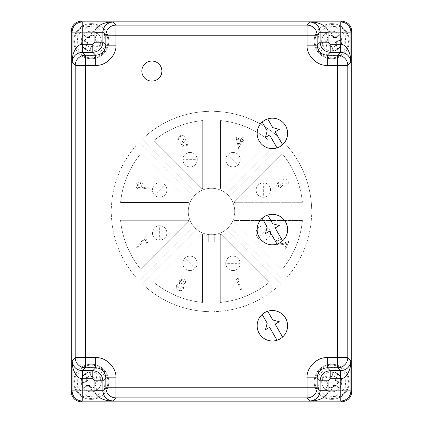 <?xml version="1.0" encoding="UTF-8"?>
<svg xmlns="http://www.w3.org/2000/svg" width="423" height="423" viewBox="0 0 423 423"><rect width="100%" height="100%" fill="white"/><g stroke="black" fill="none" stroke-linecap="round" stroke-linejoin="round"><path stroke-width="0.32" stroke-dasharray="2.12 1.59" d="M81.258 381.816A10.02 10.02 0 0 0 91.278 391.83A10.02 10.02 0 0 0 101.298 381.816A10.02 10.02 0 0 0 91.278 371.796A10.02 10.02 0 0 0 81.258 381.816A10.02 10.02 0 0 0 91.278 391.83A10.02 10.02 0 0 0 101.298 381.816A10.02 10.02 0 0 0 91.278 371.796A10.02 10.02 0 0 0 81.258 381.816A10.02 10.02 0 0 1 91.278 371.796A10.02 10.02 0 0 1 101.298 381.816A10.02 10.02 0 0 1 91.278 391.83A10.02 10.02 0 0 1 81.258 381.816M321.702 381.816A10.02 10.02 0 0 0 331.722 391.83A10.02 10.02 0 0 0 341.742 381.816A10.02 10.02 0 0 0 331.722 371.796A10.02 10.02 0 0 0 321.702 381.816A10.02 10.02 0 0 0 331.722 391.83A10.02 10.02 0 0 0 341.742 381.816A10.02 10.02 0 0 0 331.722 371.796A10.02 10.02 0 0 0 321.702 381.816A10.02 10.02 0 0 1 331.722 371.796A10.02 10.02 0 0 1 341.742 381.816A10.02 10.02 0 0 1 331.722 391.83A10.02 10.02 0 0 1 321.702 381.816M321.702 41.184A10.02 10.02 0 0 0 331.722 51.204A10.02 10.02 0 0 0 341.742 41.184A10.02 10.02 0 0 0 331.722 31.17A10.02 10.02 0 0 0 321.702 41.184A10.02 10.02 0 0 0 331.722 51.204A10.02 10.02 0 0 0 341.742 41.184A10.02 10.02 0 0 0 331.722 31.17A10.02 10.02 0 0 0 321.702 41.184A10.02 10.02 0 0 1 331.722 31.17A10.02 10.02 0 0 1 341.742 41.184A10.02 10.02 0 0 1 331.722 51.204A10.02 10.02 0 0 1 321.702 41.184M81.258 41.184A10.02 10.02 0 0 0 91.278 51.204A10.02 10.02 0 0 0 101.298 41.184A10.02 10.02 0 0 0 91.278 31.17A10.02 10.02 0 0 0 81.258 41.184A10.02 10.02 0 0 0 91.278 51.204A10.02 10.02 0 0 0 101.298 41.184A10.02 10.02 0 0 0 91.278 31.17A10.02 10.02 0 0 0 81.258 41.184A10.02 10.02 0 0 1 91.278 31.17A10.02 10.02 0 0 1 101.298 41.184A10.02 10.02 0 0 1 91.278 51.204A10.02 10.02 0 0 1 81.258 41.184M234.744 211.5A23.244 23.244 0 0 0 211.5 188.256A23.244 23.244 0 0 0 188.256 211.5A23.244 23.244 0 0 1 188.383 209.094L111.344 209.094L188.383 209.094A23.244 23.244 0 0 1 234.617 209.094A23.244 23.244 0 0 1 234.617 213.906L311.656 213.906L234.617 213.906A23.244 23.244 0 0 1 226.146 229.546L280.618 284.023L226.146 229.546A23.244 23.244 0 0 1 208.296 234.522L208.296 241.797L213.906 241.797L213.906 311.656A100.182 100.182 0 0 0 280.618 284.023A100.182 100.182 0 0 1 213.906 311.656L213.906 241.797L214.704 241.797L214.704 234.522L214.704 241.797L208.296 241.797L208.296 234.522A23.244 23.244 0 0 1 196.854 229.546L142.382 284.023A100.182 100.182 0 0 0 209.094 311.656L209.094 241.797L209.094 311.656A100.182 100.182 0 0 1 142.382 284.023L196.854 229.546A23.244 23.244 0 0 1 193.454 226.146L138.977 280.618L193.454 226.146A23.244 23.244 0 0 1 188.256 211.5A23.244 23.244 0 0 0 211.5 234.744A23.244 23.244 0 0 0 234.744 211.5M234.374 201.316A0.804 0.804 0 0 0 234.141 201.882A0.804 0.804 0 0 1 234.374 201.316L282.141 153.549L234.374 201.316M234.876 220.473A0.804 0.804 0 0 0 234.072 221.277A0.804 0.804 0 0 1 234.876 220.473L302.424 220.473L234.876 220.473M351.756 391.672A10.099 10.099 0 0 1 341.657 401.771L81.343 401.771A10.099 10.099 0 0 1 71.244 391.672L71.244 31.328A10.099 10.099 0 0 1 81.343 21.229L341.657 21.229A10.099 10.099 0 0 1 351.756 31.328L351.756 391.672A10.099 10.099 0 0 1 341.657 401.771L81.343 401.771A10.099 10.099 0 0 1 71.244 391.672M351.756 31.328A10.099 10.099 0 0 0 341.657 21.229L81.343 21.229A10.099 10.099 0 0 0 71.244 31.328M229.546 226.146L284.023 280.618A100.182 100.182 0 0 0 311.656 213.906A100.182 100.182 0 0 1 284.023 280.618L229.546 226.146M234.617 209.094L311.656 209.094A100.182 100.182 0 0 0 284.023 142.382L229.546 196.854L284.023 142.382A100.182 100.182 0 0 1 311.656 209.094L234.617 209.094M226.146 193.454L280.618 138.977A100.182 100.182 0 0 0 213.906 111.344L213.906 188.383L213.906 111.344A100.182 100.182 0 0 1 280.618 138.977L226.146 193.454M209.094 188.383L209.094 111.344A100.182 100.182 0 0 0 142.382 138.977L196.854 193.454L142.382 138.977A100.182 100.182 0 0 1 209.094 111.344L209.094 188.383M193.454 196.854L138.977 142.382A100.182 100.182 0 0 0 111.344 209.094A100.182 100.182 0 0 1 138.977 142.382L193.454 196.854M188.383 213.906L111.344 213.906A100.182 100.182 0 0 0 138.977 280.618A100.182 100.182 0 0 1 111.344 213.906L188.383 213.906M153.427 282.041A91.368 91.368 0 0 0 202.527 302.424L202.527 234.876A0.804 0.804 0 0 0 201.158 234.31L153.427 282.041L201.158 234.31A0.804 0.804 0 0 1 202.527 234.876L202.527 302.424A91.368 91.368 0 0 1 153.427 282.041M120.56 220.314A91.368 91.368 0 0 0 140.859 269.451L188.626 221.684A0.804 0.804 0 0 0 188.061 220.314L120.56 220.314L188.061 220.314A0.804 0.804 0 0 1 188.626 221.684L140.859 269.451A91.368 91.368 0 0 1 120.56 220.314M140.959 153.427A91.368 91.368 0 0 0 120.576 202.527L188.124 202.527A0.804 0.804 0 0 0 188.69 201.158L140.959 153.427L188.69 201.158A0.804 0.804 0 0 1 188.124 202.527L120.576 202.527A91.368 91.368 0 0 1 140.959 153.427M202.686 120.56A91.368 91.368 0 0 0 153.549 140.859L201.316 188.626A0.804 0.804 0 0 0 202.686 188.061L202.686 120.56L202.686 188.061A0.804 0.804 0 0 1 201.316 188.626L153.549 140.859A91.368 91.368 0 0 1 202.686 120.56M269.573 140.959A91.368 91.368 0 0 0 220.473 120.576L220.473 188.124A0.804 0.804 0 0 0 221.842 188.69L269.573 140.959L221.842 188.69A0.804 0.804 0 0 1 220.473 188.124L220.473 120.576A91.368 91.368 0 0 1 269.573 140.959M234.141 201.882A0.804 0.804 0 0 0 234.939 202.686L302.44 202.686A91.368 91.368 0 0 0 282.141 153.549A91.368 91.368 0 0 1 302.44 202.686L234.939 202.686A0.804 0.804 0 0 1 234.141 201.882M234.072 221.277A0.804 0.804 0 0 0 234.31 221.842L282.041 269.573A91.368 91.368 0 0 0 302.424 220.473A91.368 91.368 0 0 1 282.041 269.573L234.31 221.842A0.804 0.804 0 0 1 234.072 221.277M220.314 302.44A91.368 91.368 0 0 0 269.451 282.141L221.684 234.374A0.804 0.804 0 0 0 220.314 234.939L220.314 302.44L220.314 234.939A0.804 0.804 0 0 1 221.684 234.374L269.451 282.141A91.368 91.368 0 0 1 220.314 302.44M185.322 283.072C185.776 281.173 185.105 279.793 183.302 278.937L179.029 280.491L179.616 283.421L176.407 285.393L176.306 287.926L178.67 290.273C180.848 291.109 182.514 290.522 183.656 288.512L182.778 284.737L185.322 283.072C185.776 281.173 185.105 279.793 183.302 278.937L179.029 280.491L179.616 283.421L176.407 285.393L176.306 287.926L178.67 290.273C180.848 291.109 182.514 290.522 183.656 288.512L182.778 284.737L185.322 283.072M137.417 248L144.941 239.106L147.056 244.267L148.071 243.849L145.274 237.017L136.597 247.302L137.417 248L144.941 239.106L147.056 244.267L148.071 243.849L145.274 237.017L136.597 247.302L137.417 248M136.217 184.365C135.55 186.427 136.18 187.971 138.099 188.986L141.721 189.107L147.923 187.934L147.722 186.813L142.139 187.828L142.794 186.823C143.397 184.846 142.773 183.386 140.917 182.435C138.818 181.753 137.253 182.398 136.217 184.365C135.55 186.427 136.18 187.971 138.099 188.986L141.721 189.107L147.923 187.934L147.722 186.813L142.139 187.828L142.794 186.823C143.397 184.846 142.773 183.386 140.917 182.435C138.818 181.753 137.253 182.398 136.217 184.365M182.461 141.731L179.918 142.08L183.064 147.019L187.722 145.147L187.31 144.121L183.476 145.66L181.763 142.942L183.111 142.641C185.168 141.594 185.824 139.976 185.084 137.776C183.973 135.503 182.213 134.747 179.812 135.508L177.686 139.706L178.792 139.262L180.283 136.486L184 138.263L182.461 141.731L179.918 142.08L183.064 147.019L187.722 145.147L187.31 144.121L183.476 145.66L181.763 142.942L183.111 142.641C185.168 141.594 185.824 139.976 185.084 137.776C183.973 135.503 182.213 134.747 179.812 135.508L177.686 139.706L178.792 139.262L180.283 136.486L184 138.263L182.461 141.731M242.215 137.137L241.158 139.616L236.066 137.443L238.62 148.515L241.787 141.092L243.077 141.642L243.511 140.621L242.226 140.071L243.278 137.591L242.215 137.137L243.278 137.591L242.226 140.071L243.511 140.621L243.077 141.642L241.787 141.092L238.62 148.515L236.066 137.443L241.158 139.616L242.215 137.137M281.052 183.281L280.259 186.506L277.737 185.226L278.63 182.482L278.186 181.382L276.69 185.649L280.713 187.622L282.358 185.353L283.791 186.257L285.996 186.189C288.079 185.068 288.745 183.381 288 181.123C287.085 179.183 285.557 178.427 283.426 178.855L283.849 179.912L285.689 180.103L286.963 181.562L285.657 185.094C283.881 185.433 282.675 184.698 282.035 182.884L281.052 183.281L280.259 186.506L277.737 185.226L278.63 182.482L278.186 181.382L276.69 185.649L280.713 187.622L282.358 185.353L283.791 186.257L285.996 186.189C288.079 185.068 288.745 183.381 288 181.123C287.085 179.183 285.557 178.427 283.426 178.855L283.849 179.912L285.689 180.103L286.963 181.562L285.657 185.094C283.881 185.433 282.675 184.698 282.035 182.884L281.052 183.281M282.908 243.431L278.741 243.997L277.536 240.75L281.179 239.386L281.612 238.366C279.333 237.615 277.625 238.286 276.494 240.38C275.775 242.432 276.372 243.981 278.276 245.028L283.029 244.547L287.021 243.114L284.922 248.031L285.953 248.47L289.041 241.237L282.908 243.431L278.741 243.997L277.536 240.75L281.179 239.386L281.612 238.366C279.333 237.615 277.625 238.286 276.494 240.38C275.775 242.432 276.372 243.981 278.276 245.028L283.029 244.547L287.021 243.114L284.922 248.031L285.953 248.47L289.041 241.237L282.908 243.431M241.602 289.327L237.7 279.619L239.392 278.937L238.323 278.144L236.208 278.995L240.534 289.76L241.602 289.327L240.534 289.76L236.208 278.995L238.323 278.144L239.392 278.937L237.7 279.619L241.602 289.327M177.475 285.863L179.077 289.247L182.562 288.095L180.944 284.605L177.475 285.863L179.077 289.247L182.562 288.095L180.944 284.605L177.475 285.863M180.135 280.898L181.356 283.637L184.227 282.627L182.916 280.005L180.135 280.898L181.356 283.637L184.227 282.627L182.916 280.005L180.135 280.898M140.462 183.482L137.269 184.766L138.554 187.96L141.753 186.68L140.462 183.482L137.269 184.766L138.554 187.96L141.753 186.68L140.462 183.482M240.724 140.637L237.583 139.294L238.826 145.078L240.724 140.637L237.583 139.294L238.826 145.078L240.724 140.637M258.215 238.117A7.212 7.212 0 0 0 270.53 233.015A7.212 7.212 0 0 0 260.552 226.353A7.212 7.212 0 0 0 256.1 233.015A7.212 7.212 0 0 1 263.312 225.803A7.212 7.212 0 0 1 270.53 233.015A7.212 7.212 0 0 1 263.312 240.227A7.212 7.212 0 0 1 256.1 233.015A7.212 7.212 0 0 0 258.215 238.117L268.415 227.912A7.212 7.212 0 0 0 256.1 233.015A7.212 7.212 0 0 0 258.215 238.117M197.287 159.651A7.212 7.212 0 0 0 190.075 152.433A7.212 7.212 0 0 0 182.863 159.651A7.212 7.212 0 0 1 190.075 152.433A7.212 7.212 0 0 1 197.287 159.651A7.212 7.212 0 0 1 190.075 166.863A7.212 7.212 0 0 1 182.863 159.651A7.212 7.212 0 0 0 190.075 166.863A7.212 7.212 0 0 0 197.287 159.651L182.863 159.651A7.212 7.212 0 0 0 190.075 166.863A7.212 7.212 0 0 0 197.287 159.651M263.349 197.287A7.212 7.212 0 0 0 270.567 190.075A7.212 7.212 0 0 0 263.349 182.863A7.212 7.212 0 0 0 256.137 190.075A7.212 7.212 0 0 1 263.349 182.863A7.212 7.212 0 0 1 270.567 190.075A7.212 7.212 0 0 1 263.349 197.287A7.212 7.212 0 0 1 256.137 190.075A7.212 7.212 0 0 0 263.349 197.287L263.349 182.863A7.212 7.212 0 0 0 256.137 190.075A7.212 7.212 0 0 0 263.349 197.287M164.785 184.883A7.212 7.212 0 0 0 152.47 189.985A7.212 7.212 0 0 0 162.448 196.647A7.212 7.212 0 0 0 166.9 189.985A7.212 7.212 0 0 1 159.688 197.197A7.212 7.212 0 0 1 152.47 189.985A7.212 7.212 0 0 1 159.688 182.773A7.212 7.212 0 0 1 166.9 189.985A7.212 7.212 0 0 0 164.785 184.883L154.585 195.088A7.212 7.212 0 0 0 166.9 189.985A7.212 7.212 0 0 0 164.785 184.883M238.117 164.785A7.212 7.212 0 0 0 235.775 153.02A7.212 7.212 0 0 0 225.803 159.688A7.212 7.212 0 0 1 233.015 152.47A7.212 7.212 0 0 1 240.227 159.688A7.212 7.212 0 0 1 233.015 166.9A7.212 7.212 0 0 1 225.803 159.688A7.212 7.212 0 0 0 238.117 164.785L227.912 154.585A7.212 7.212 0 0 0 230.255 166.35A7.212 7.212 0 0 0 238.117 164.785M287.603 325.747A15.228 15.228 0 0 0 272.375 310.519A15.228 15.228 0 0 0 257.147 325.747A15.228 15.228 0 0 0 272.375 340.975A15.228 15.228 0 0 0 287.603 325.747M262.154 314.458L267.193 323.188L265.433 329.755L269.599 327.349L277.039 340.245M282.596 337.036L275.151 324.145L279.317 321.739L272.745 319.978L267.706 311.254M287.603 229.573A15.228 15.228 0 0 0 272.375 214.345A15.228 15.228 0 0 0 257.147 229.573A15.228 15.228 0 0 0 272.375 244.801A15.228 15.228 0 0 0 287.603 229.573M262.154 218.284L267.193 227.008L265.433 233.581L269.599 231.175L277.039 244.066M282.596 240.861L275.151 227.971L279.317 225.565L272.745 223.804L267.706 215.074M159.651 225.713A7.212 7.212 0 0 0 152.433 232.925A7.212 7.212 0 0 0 159.651 240.137A7.212 7.212 0 0 0 166.863 232.925A7.212 7.212 0 0 1 159.651 240.137A7.212 7.212 0 0 1 152.433 232.925A7.212 7.212 0 0 1 159.651 225.713A7.212 7.212 0 0 1 166.863 232.925A7.212 7.212 0 0 0 159.651 225.713L159.651 240.137A7.212 7.212 0 0 0 166.863 232.925A7.212 7.212 0 0 0 159.651 225.713M225.713 263.349A7.212 7.212 0 0 0 232.925 270.567A7.212 7.212 0 0 0 240.137 263.349A7.212 7.212 0 0 1 232.925 270.567A7.212 7.212 0 0 1 225.713 263.349A7.212 7.212 0 0 1 232.925 256.137A7.212 7.212 0 0 1 240.137 263.349A7.212 7.212 0 0 0 232.925 256.137A7.212 7.212 0 0 0 225.713 263.349L240.137 263.349A7.212 7.212 0 0 0 232.925 256.137A7.212 7.212 0 0 0 225.713 263.349M184.883 258.215A7.212 7.212 0 0 0 187.225 269.98A7.212 7.212 0 0 0 197.197 263.312A7.212 7.212 0 0 1 189.985 270.53A7.212 7.212 0 0 1 182.773 263.312A7.212 7.212 0 0 1 189.985 256.1A7.212 7.212 0 0 1 197.197 263.312A7.212 7.212 0 0 0 184.883 258.215L195.088 268.415A7.212 7.212 0 0 0 192.745 256.65A7.212 7.212 0 0 0 184.883 258.215M287.603 133.393A15.228 15.228 0 0 0 272.375 118.165A15.228 15.228 0 0 0 257.147 133.393A15.228 15.228 0 0 0 272.375 148.621A15.228 15.228 0 0 0 287.603 133.393M262.154 122.104L267.193 130.834L265.433 137.401L269.599 134.995L277.039 147.891M282.596 144.682L275.151 131.791L279.317 129.385L272.745 127.624L267.706 118.9M91.775 35.157A6.049 6.049 0 0 1 95.196 36.574L97.19 33.866A9.406 9.406 0 0 0 92.283 31.831L91.775 35.157L89.972 37.467L87.434 37.589L83.96 35.273A27.225 2.374 -157.5 0 1 87.614 36.69L89.2 36.716L90.696 35.416A27.225 2.374 112.5 0 1 92.283 31.831M97.66 25.803A16.656 16.656 0 0 1 106.665 47.566A16.656 16.656 0 0 1 84.901 56.571A16.656 16.656 0 0 1 75.891 34.808A16.656 16.656 0 0 1 97.66 25.803M85.367 48.502A9.406 9.406 0 0 0 90.279 50.543L90.781 47.217A6.049 6.049 0 0 1 87.36 45.8L85.367 48.502A27.225 2.374 112.5 0 1 86.784 44.854L86.646 42.871L85.504 41.771A27.225 2.374 22.5 0 1 81.925 40.185L85.25 40.693L87.561 42.496L87.725 44.817L87.36 45.8M97.19 33.866A27.225 2.374 -67.5 0 1 95.778 37.52L95.91 39.503L97.052 40.603A27.225 2.374 -157.5 0 1 100.632 42.189A9.406 9.406 0 0 1 98.596 47.101A27.225 2.374 22.5 0 1 94.948 45.684L92.965 45.821L91.865 46.958A27.225 2.374 -67.5 0 1 90.279 50.543M90.781 47.217L91.22 46.271L92.981 44.743L95.889 45.102L98.596 47.101M100.632 42.189L97.311 41.681L95.001 39.878L94.837 37.557L95.196 36.574M97.121 27.104L87.503 26.416L77.198 35.347L78.16 48.946L85.441 55.27L95.059 55.958L105.359 47.027L104.402 33.428L97.121 27.104M91.278 58.739A17.555 17.555 0 0 1 74.062 37.758A17.555 17.555 0 0 1 98.004 24.973A17.555 17.555 0 0 1 91.278 58.739A17.555 17.555 0 0 0 98.004 24.973A17.555 17.555 0 0 0 74.062 37.758A17.555 17.555 0 0 0 91.278 58.739A17.555 17.555 0 0 0 98.004 24.973A17.555 17.555 0 0 0 91.278 23.635A17.555 17.555 0 0 1 108.494 44.616A17.555 17.555 0 0 1 84.558 57.401A17.555 17.555 0 0 1 91.278 23.635M83.96 35.273A9.406 9.406 0 0 0 81.925 40.185M97.311 41.681A6.049 6.049 0 0 1 95.889 45.102M85.25 40.693A6.049 6.049 0 0 1 86.667 37.272M92.981 44.743L93.361 45.658M335.64 45.8A6.049 6.049 0 0 1 332.219 47.217L332.721 50.543A9.406 9.406 0 0 0 337.633 48.502L335.64 45.8L335.275 42.887L336.983 41.01L341.075 40.185A27.225 2.374 -22.5 0 1 337.496 41.771L336.354 42.871L336.216 44.854A27.225 2.374 -112.5 0 1 337.633 48.502M325.34 25.803A16.656 16.656 0 0 0 316.335 47.566A16.656 16.656 0 0 0 338.099 56.571A16.656 16.656 0 0 0 347.109 34.808A16.656 16.656 0 0 0 325.34 25.803M322.368 42.189A9.406 9.406 0 0 0 324.404 47.101L327.111 45.102A6.049 6.049 0 0 1 325.689 41.681L322.368 42.189A27.225 2.374 157.5 0 1 325.948 40.603L327.09 39.503L327.222 37.52A27.225 2.374 67.5 0 1 325.81 33.866A9.406 9.406 0 0 1 330.717 31.831A27.225 2.374 -112.5 0 1 332.304 35.416L333.8 36.716L335.386 36.69A27.225 2.374 157.5 0 1 339.04 35.273L335.566 37.589L333.028 37.467L331.225 35.157L330.717 31.831M332.721 50.543A27.225 2.374 67.5 0 1 331.135 46.958L330.035 45.821L328.052 45.684A27.225 2.374 -22.5 0 1 324.404 47.101M327.111 45.102L328.089 44.743L330.416 44.907L332.219 47.217M337.559 55.27L344.84 48.946L345.803 35.347L335.497 26.416L325.879 27.104L318.598 33.428L317.641 47.027L327.941 55.958L337.559 55.27M324.996 24.973A17.555 17.555 0 0 0 331.722 58.739A17.555 17.555 0 0 0 348.938 37.758A17.555 17.555 0 0 0 324.996 24.973A17.555 17.555 0 0 0 331.722 58.739A17.555 17.555 0 0 0 348.938 37.758A17.555 17.555 0 0 0 324.996 24.973A17.555 17.555 0 0 0 331.722 58.739A17.555 17.555 0 0 0 348.938 37.758A17.555 17.555 0 0 0 324.996 24.973M341.075 40.185A9.406 9.406 0 0 0 339.04 35.273M325.81 33.866L327.804 36.574A6.049 6.049 0 0 1 331.225 35.157M327.804 36.574L328.163 37.557L327.999 39.878L325.689 41.681M336.333 37.272A6.049 6.049 0 0 1 337.75 40.693M331.225 387.843A6.049 6.049 0 0 1 327.804 386.426L325.81 389.134A9.406 9.406 0 0 0 330.717 391.169L331.225 387.843L333.028 385.533L335.566 385.411L339.04 387.727A27.225 2.374 22.5 0 1 335.386 386.31L333.8 386.284L332.304 387.584A27.225 2.374 -67.5 0 1 330.717 391.169M325.34 397.197A16.656 16.656 0 0 1 316.335 375.434A16.656 16.656 0 0 1 338.099 366.429A16.656 16.656 0 0 1 347.109 388.192A16.656 16.656 0 0 1 325.34 397.197M337.633 374.498A9.406 9.406 0 0 0 332.721 372.457L332.219 375.783A6.049 6.049 0 0 1 335.64 377.2L337.633 374.498A27.225 2.374 -67.5 0 1 336.216 378.146L336.354 380.129L337.496 381.229A27.225 2.374 -157.5 0 1 341.075 382.815L337.75 382.307L335.439 380.504L335.275 378.183L335.64 377.2M325.81 389.134A27.225 2.374 112.5 0 1 327.222 385.48L327.09 383.497L325.948 382.397A27.225 2.374 22.5 0 1 322.368 380.811A9.406 9.406 0 0 1 324.404 375.899A27.225 2.374 -157.5 0 1 328.052 377.316L330.035 377.179L331.135 376.042A27.225 2.374 112.5 0 1 332.721 372.457M325.879 395.896L335.497 396.584L345.803 387.653L344.84 374.054L337.559 367.73L327.941 367.042L317.641 375.973L318.598 389.572L325.879 395.896M331.722 364.261A17.555 17.555 0 0 1 348.938 385.242A17.555 17.555 0 0 1 324.996 398.027A17.555 17.555 0 0 1 331.722 364.261A17.555 17.555 0 0 0 324.996 398.027A17.555 17.555 0 0 0 348.938 385.242A17.555 17.555 0 0 0 331.722 364.261A17.555 17.555 0 0 1 338.442 365.599A17.555 17.555 0 0 0 314.506 378.384A17.555 17.555 0 0 0 331.722 399.365A17.555 17.555 0 0 0 338.442 365.599A17.555 17.555 0 0 1 331.722 399.365M333.8 386.284L333.424 385.369M339.04 387.727A9.406 9.406 0 0 0 341.075 382.815M336.19 379.732L335.275 380.113M322.368 380.811L325.689 381.319A6.049 6.049 0 0 1 327.111 377.898L324.404 375.899M328.052 377.316L327.878 378.215L327.111 377.898M337.75 382.307A6.049 6.049 0 0 1 336.333 385.728M325.689 381.319L327.999 383.122L328.163 385.443L327.804 386.426M327.878 378.215L330.416 378.093L332.219 375.783M87.36 377.2A6.049 6.049 0 0 1 90.781 375.783L90.279 372.457A9.406 9.406 0 0 0 85.367 374.498L87.36 377.2L87.725 380.113L86.017 381.99L81.925 382.815A27.225 2.374 157.5 0 1 85.504 381.229L86.646 380.129L86.784 378.146A27.225 2.374 67.5 0 1 85.367 374.498M97.66 397.197A16.656 16.656 0 0 0 106.665 375.434A16.656 16.656 0 0 0 84.901 366.429A16.656 16.656 0 0 0 75.891 388.192A16.656 16.656 0 0 0 97.66 397.197M100.632 380.811A9.406 9.406 0 0 0 98.596 375.899L95.889 377.898A6.049 6.049 0 0 1 97.311 381.319L100.632 380.811A27.225 2.374 -22.5 0 1 97.052 382.397L95.91 383.497L95.778 385.48A27.225 2.374 -112.5 0 1 97.19 389.134A9.406 9.406 0 0 1 92.283 391.169A27.225 2.374 67.5 0 1 90.696 387.584L89.2 386.284L87.614 386.31A27.225 2.374 -22.5 0 1 83.96 387.727L87.434 385.411L89.972 385.533L91.775 387.843L92.283 391.169M90.279 372.457A27.225 2.374 -112.5 0 1 91.865 376.042L92.965 377.179L94.948 377.316A27.225 2.374 157.5 0 1 98.596 375.899M97.19 389.134L95.196 386.426L94.837 383.513L96.359 381.758L97.311 381.319M85.441 367.73L78.16 374.054L77.198 387.653L87.503 396.584L97.121 395.896L104.402 389.572L105.359 375.973L95.059 367.042L85.441 367.73M91.278 399.365A17.555 17.555 0 0 0 108.494 378.384A17.555 17.555 0 0 0 84.558 365.599A17.555 17.555 0 0 0 91.278 399.365A17.555 17.555 0 0 0 108.494 378.384A17.555 17.555 0 0 0 84.558 365.599A17.555 17.555 0 0 0 91.278 399.365A17.555 17.555 0 0 0 108.494 378.384A17.555 17.555 0 0 0 84.558 365.599A17.555 17.555 0 0 0 91.278 399.365A17.555 17.555 0 0 0 108.494 378.384A17.555 17.555 0 0 0 91.278 364.261M81.925 382.815A9.406 9.406 0 0 0 83.96 387.727M95.196 386.426A6.049 6.049 0 0 1 91.775 387.843M95.889 377.898L94.911 378.257L92.584 378.093L90.781 375.783M86.667 385.728A6.049 6.049 0 0 1 85.25 382.307M92.965 45.821L92.584 44.907M95.001 39.878L95.91 39.503M94.948 45.684L95.122 44.785M96.544 41.364L97.052 40.603M94.731 45.647L94.911 44.743M96.359 41.243L96.872 40.481M94.837 39.482L95.751 39.106M91.987 46.779L91.22 46.271M94.837 37.557L95.735 37.737M91.865 46.958L91.098 46.451M94.879 37.34L95.778 37.52M86.784 44.854L87.677 45.034M86.821 44.637L87.725 44.817M91.458 35.923L90.696 35.416M86.81 43.268L87.725 42.887M91.336 36.103L90.57 35.595M86.646 42.871L87.561 42.496M89.972 37.467L89.591 36.552M85.684 41.893L86.197 41.131M89.576 37.631L89.2 36.716M85.504 41.771L86.017 41.01M87.646 37.631L87.825 36.727M87.434 37.589L87.614 36.69M331.722 58.739A17.555 17.555 0 0 0 348.938 37.758A17.555 17.555 0 0 0 331.722 23.635M330.019 44.743L329.639 45.658M335.275 42.887L336.19 43.268M328.121 37.34L327.222 37.52M328.163 37.557L327.265 37.737M328.163 39.482L327.249 39.106M327.999 39.878L327.09 39.503M326.641 41.243L326.128 40.481M326.456 41.364L325.948 40.603M327.878 44.785L328.052 45.684M328.089 44.743L328.269 45.647M330.416 44.907L330.035 45.821M331.78 46.271L331.013 46.779M331.902 46.451L331.135 46.958M335.323 45.034L336.216 44.854M335.275 44.817L336.179 44.637M335.439 42.496L336.354 42.871M336.803 41.131L337.316 41.893M336.983 41.01L337.496 41.771M335.566 37.589L335.386 36.69M335.354 37.631L335.175 36.727M333.424 37.631L333.8 36.716M333.028 37.467L333.409 36.552M331.664 36.103L332.43 35.595M331.542 35.923L332.304 35.416M336.354 380.129L335.439 380.504M333.028 385.533L333.409 386.448M326.456 381.636L325.948 382.397M328.269 377.353L328.089 378.257M326.641 381.758L326.128 382.519M329.639 377.342L330.019 378.257M327.999 383.122L327.09 383.497M330.035 377.179L330.416 378.093M328.163 383.518L327.249 383.894M331.013 376.221L331.78 376.729M328.163 385.443L327.265 385.263M331.135 376.042L331.902 376.549M328.121 385.66L327.222 385.48M336.216 378.146L335.323 377.966M336.179 378.363L335.275 378.183M331.542 387.077L332.304 387.584M331.664 386.897L332.43 387.405M337.316 381.107L336.803 381.869M337.496 381.229L336.983 381.99M335.354 385.369L335.175 386.273M335.566 385.411L335.386 386.31M94.837 383.518L95.751 383.894M89.576 385.369L89.2 386.284M94.879 385.66L95.778 385.48M94.837 385.443L95.735 385.263M95.001 383.122L95.91 383.497M96.359 381.758L96.872 382.519M96.544 381.636L97.052 382.397M95.122 378.215L94.948 377.316M94.911 378.257L94.731 377.353M92.981 378.257L93.361 377.342M92.584 378.093L92.965 377.179M91.22 376.729L91.987 376.221M91.098 376.549L91.865 376.042M87.677 377.966L86.784 378.146M87.725 378.183L86.821 378.363M87.725 380.113L86.81 379.732M87.561 380.504L86.646 380.129M86.197 381.869L85.684 381.107M86.017 381.99L85.504 381.229M87.434 385.411L87.614 386.31M87.646 385.369L87.825 386.273M89.972 385.533L89.591 386.448M91.336 386.897L90.57 387.405M91.458 387.077L90.696 387.584"/><path stroke-width="0.63" d="M351.756 31.328L351.756 391.672M71.244 391.672L71.244 31.328M141.853 71.08A10.02 10.02 0 0 0 151.873 81.1A10.02 10.02 0 0 0 161.887 71.08A10.02 10.02 0 0 0 151.873 61.065A10.02 10.02 0 0 0 141.853 71.08M267.706 311.254A15.228 15.228 0 0 1 282.596 337.036A15.228 15.228 0 0 1 257.147 325.747A15.228 15.228 0 0 1 267.706 311.254L272.745 319.978L279.317 321.739L275.151 324.145L282.596 337.036M277.039 340.245L269.599 327.349L265.433 329.755L267.193 323.188L262.154 314.458M267.706 215.074A15.228 15.228 0 0 1 282.596 240.861A15.228 15.228 0 0 1 257.147 229.573A15.228 15.228 0 0 1 267.706 215.074L272.745 223.804L279.317 225.565L275.151 227.971L282.596 240.861M277.039 244.066L269.599 231.175L265.433 233.581L267.193 227.008L262.154 218.284M71.244 31.249L71.244 391.751C71.884 397.842 75.252 401.21 81.343 401.85L341.657 401.85C347.748 401.21 351.116 397.842 351.756 391.751L351.756 31.249C351.116 25.158 347.748 21.79 341.657 21.15L81.343 21.15C75.252 21.79 71.884 25.158 71.244 31.249L72.116 32.122A10.099 10.099 -45 0 1 82.215 22.022L81.343 21.15M81.343 401.85L82.215 400.978A10.099 10.099 -135 0 1 72.116 390.878L82.215 390.878L82.215 378.696C77.15 378.913 71.905 370.453 72.116 360.74C72.888 366.804 76.277 370.12 82.284 370.68L85.309 367.746A10.099 10.099 -135 0 1 75.209 357.647L75.209 65.353A10.099 10.099 -45 0 1 85.309 55.254L82.284 52.32C76.277 52.88 72.888 56.196 72.116 62.26C71.905 52.547 77.15 44.087 82.215 44.304L82.215 32.122L72.116 32.122L72.116 62.26L75.209 65.353L85.309 65.353L85.309 55.254L95.73 55.254L92.79 52.315L82.374 52.315L82.374 44.304L92.79 44.304L94.874 42.221L94.879 32.122C94.657 27.056 103.122 21.811 112.83 22.022C106.77 22.794 103.455 26.184 102.889 32.19L105.829 35.22A10.099 10.099 -45 0 1 115.928 25.121L307.072 25.121A10.099 10.099 45 0 1 317.171 35.22L320.111 32.19C319.545 26.184 316.235 22.794 310.17 22.022C319.878 21.811 328.343 27.056 328.121 32.122L340.785 32.122L340.785 22.022A10.099 10.099 45 0 1 350.884 32.122L351.756 31.249M71.244 391.751L72.116 390.878L72.116 360.74L75.209 357.647L95.73 357.647C105.898 356.88 116.695 367.672 115.928 377.845L115.928 387.78L307.072 387.78L307.072 377.845C306.305 367.677 317.097 356.875 327.27 357.647L337.691 357.647L337.691 65.353L347.791 65.353L350.884 62.26L350.884 32.122L340.785 32.122L340.785 44.304C345.85 44.087 351.095 52.547 350.884 62.26C350.112 56.196 346.723 52.88 340.716 52.32L337.691 55.254A10.099 10.099 45 0 1 347.791 65.353L347.791 357.647A10.099 10.099 135 0 1 337.691 367.746L340.716 370.68C346.723 370.12 350.112 366.804 350.884 360.74L350.884 390.878A10.099 10.099 135 0 1 340.785 400.978L310.17 400.978C316.23 400.206 319.545 396.816 320.111 390.81L317.171 387.78A10.099 10.099 135 0 1 307.072 397.879L115.928 397.879A10.099 10.099 -135 0 1 105.829 387.78L102.889 390.81C103.455 396.816 106.765 400.206 112.83 400.978C103.122 401.189 94.657 395.944 94.879 390.878L94.874 380.779L92.79 378.696L82.215 378.696L82.284 370.68M82.374 378.696L82.374 370.685L92.79 370.685L95.73 367.746L85.309 367.746L85.309 65.353L95.73 65.353C105.903 66.125 116.695 55.323 115.928 45.155L115.928 35.22L317.171 35.22L317.171 45.155L320.111 42.221C320.708 48.354 324.076 51.717 330.21 52.315L327.27 55.254C321.136 54.657 317.768 51.289 317.171 45.155L307.072 45.155C306.305 55.328 317.102 66.12 327.27 65.353L337.691 65.353L337.691 55.254L327.27 55.254L327.27 65.353M307.072 377.845L317.171 377.845C317.768 371.711 321.136 368.343 327.27 367.746L327.27 357.647M95.73 357.647L95.73 367.746C101.864 368.343 105.232 371.711 105.829 377.845L115.928 377.845M115.928 45.155L105.829 45.155C105.232 51.289 101.864 54.657 95.73 55.254L95.73 65.353M320.111 390.81L328.121 390.878C328.343 395.944 319.878 401.189 310.17 400.978L307.072 397.879L307.072 387.78L317.171 387.78L317.171 377.845L320.111 380.779C320.708 374.646 324.076 371.283 330.21 370.685L340.626 370.685L340.626 378.696L330.21 378.696L328.126 380.779L328.121 390.878L350.884 390.878L351.756 391.751M330.21 378.696L330.21 370.685L327.27 367.746L337.691 367.746L337.691 357.647L347.791 357.647L350.884 360.74C351.095 370.453 345.85 378.913 340.785 378.696L340.785 400.978L341.657 401.85M267.706 118.9A15.228 15.228 0 0 1 282.596 144.682A15.228 15.228 0 0 1 257.147 133.393A15.228 15.228 0 0 1 267.706 118.9L272.745 127.624L279.317 129.385L275.151 131.791L282.596 144.682M277.039 147.891L269.599 134.995L265.433 137.401L267.193 130.834L262.154 122.104M341.657 21.15L340.785 22.022L310.17 22.022L307.072 25.121L307.072 45.155M92.79 378.696L92.79 370.685C98.924 371.283 102.292 374.646 102.889 380.779L105.829 377.845L105.829 387.78L115.928 387.78L115.928 397.879L112.83 400.978L82.215 400.978L82.215 390.878L102.889 390.81M102.889 32.19L82.215 32.122L82.215 22.022L112.83 22.022L115.928 25.121L115.928 35.22L105.829 35.22L105.829 45.155L102.889 42.221C102.292 48.354 98.924 51.717 92.79 52.315L92.79 44.304M82.284 52.32L82.374 44.304M94.874 390.72L102.889 390.72L102.889 380.779L94.874 380.779M340.716 370.68L340.626 378.696M328.126 390.72L320.111 390.72L320.111 380.779L328.126 380.779M320.111 32.19L328.121 32.122L328.126 42.221L330.21 44.304L340.785 44.304L340.716 52.32M328.126 42.221L320.111 42.221L320.111 32.28L328.126 32.28M94.874 32.28L102.889 32.28L102.889 42.221L94.874 42.221M340.626 44.304L340.626 52.315L330.21 52.315L330.21 44.304"/></g></svg>
